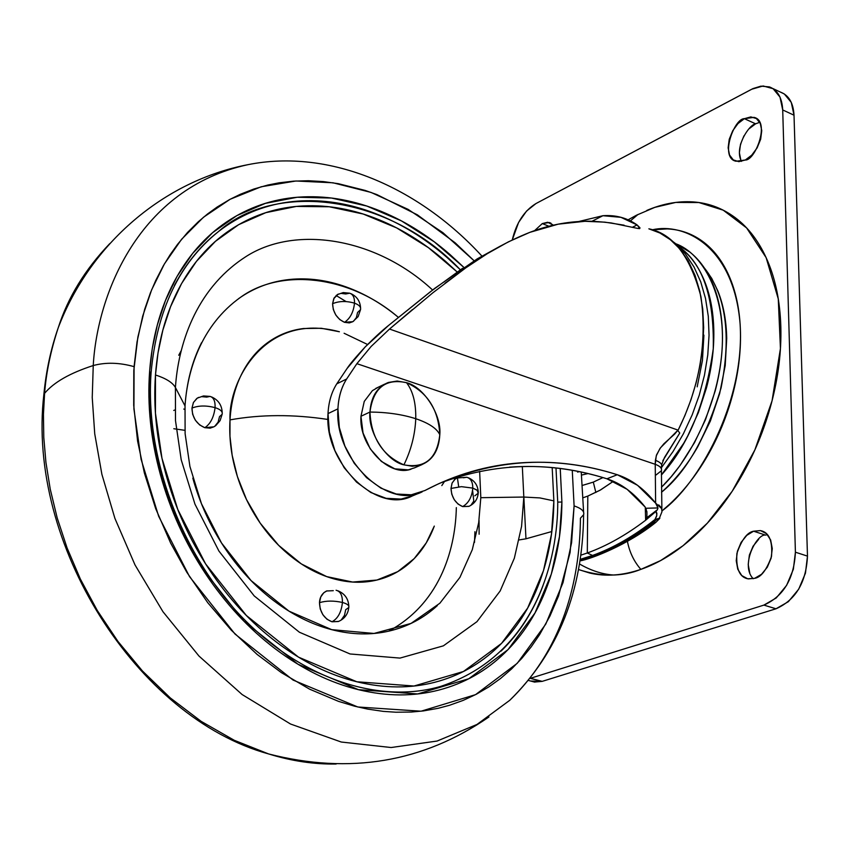 <?xml version="1.0" encoding="UTF-8"?>
<svg xmlns="http://www.w3.org/2000/svg" width="850" height="850" viewBox="0 0 850 850"><rect width="100%" height="100%" fill="white"/><g stroke="black" fill="none" stroke-linecap="round" stroke-linejoin="round"><path stroke-width="1.27" d="M403.92 464.854C425.053 468.679 437.017 458.639 439.801 434.733C436.889 428.474 428.868 423.13 415.746 418.699C415.119 434.488 411.177 449.873 403.92 464.854C382.553 455.589 371.237 437.984 369.952 412.048C386.994 412.186 402.263 414.407 415.746 418.699C416.043 403.091 412.973 391.085 406.523 382.681C385.454 378.176 373.267 387.961 369.952 412.048C370.993 396.876 377.124 387.016 388.333 382.468L397.163 381.034L406.523 382.681C412.973 391.085 416.043 403.091 415.746 418.699C428.868 423.13 436.889 428.474 439.801 434.733C441.734 415.034 423.757 386.824 406.523 382.681C427.348 392.126 438.441 409.477 439.801 434.733C438.887 450.681 432.363 460.849 420.208 465.226L412.293 466.267L403.92 464.854C411.177 449.873 415.119 434.488 415.746 418.699C402.263 414.407 386.994 412.186 369.952 412.048L360.953 416.277L369.952 412.048C367.689 432.129 386.421 461.178 403.92 464.854M378.473 387.111L372.406 390.649L364.257 401.413L360.953 416.277L363.046 432.979L370.249 448.874L381.427 461.476L394.793 468.839L408.276 469.848L414.704 467.776M360.953 416.277C358.806 445.846 388.854 477.243 411.071 469.189M412.441 309.581L389.513 329.046L678.003 430.1L674.688 434.063L663.903 443.753L659.866 448.694L656.264 455.823L655.233 464.302L356.883 363.672L346.651 378.983L356.883 363.672L655.233 464.302L655.626 503.136L657.974 507.939L645.979 508.257L646.935 512.816L646.861 518.861L657.379 509.777L646.808 517.746L645.639 520.242L656.019 511.349L656.848 515.227L654.957 519.52C634.1 536.021 613.296 547.995 592.546 555.454L587.308 552.989L587.807 496.081L583.302 497.675L587.807 496.081L587.308 552.989C606.602 546.019 626.046 535.107 645.639 520.242C626.046 535.107 606.602 546.019 587.308 552.989L580.763 555.199L587.308 552.989L592.546 555.454L580.168 559.364L592.546 555.454C613.328 547.984 634.132 536.01 654.957 519.52L659.887 518.075M602.916 477.572L593.311 482.12L595.861 492.479L593.311 482.12L602.937 477.572M675.612 243.653L689.828 252.067C699.763 259.93 707.593 270.959 713.331 285.154C719.036 299.391 722.075 315.722 722.447 334.156C722.766 352.612 720.322 371.62 715.116 391.181L705.5 419.656L694.461 442.691L680.032 465.502L671.043 476.903L661.47 487.231C687.501 462.389 717.442 409.19 721.937 351.507C726.367 293.771 701.941 253.077 675.676 243.706M676.218 244.938C702.036 260.886 714.383 295.502 713.256 348.787C705.691 403.017 688.404 445.092 661.406 475.012M704.257 267.803L711.726 278.386L717.857 290.955C723.403 304.757 726.357 320.578 726.718 338.406L725.209 365.585L719.653 393.561L710.356 421.09L697.659 446.941C688.054 463.601 677.046 477.743 664.647 489.388L661.523 492.235C686.301 472.164 706.159 437.378 721.087 387.876C731.499 335.038 725.921 295.067 704.363 267.962M664.626 457.268L679.756 433.033L662.841 460.668L679.756 433.033L678.173 430.939L679.628 432.884M594.012 556.059L580.051 560.15L594.012 556.059C613.679 549.004 633.494 537.88 653.459 522.686L656.03 519.998C635.184 536.488 614.369 548.463 593.576 555.932C614.369 548.463 635.184 536.488 656.03 519.998L654.957 519.52L656.03 519.998L653.459 522.686C633.494 537.88 613.679 549.004 594.012 556.059L580.008 560.405M648.858 228.82C672.913 233.686 690.253 256.222 700.899 296.438C707.327 341.87 699.784 386.346 678.258 429.898L684.888 415.597L690.923 399.893L696.086 382.946L700.124 364.99L702.727 346.364L703.662 327.537L702.737 309.017L699.847 291.401L694.992 275.23L688.309 261.014L680.021 249.103L670.448 239.753L659.94 233.017L648.858 228.82M422.237 491.81C387.154 509.979 334.029 458.639 337.939 408.839L328.015 413.599C324.052 463.176 376.996 514.218 412.069 496.081M624.123 225.186L604.881 222.158L584.928 221.298C566.546 221.648 548.176 225.335 529.816 232.358C508.077 240.975 486.774 252.779 465.896 267.782L432.969 292.697L389.513 329.046L371.152 346.428L356.883 363.672L371.152 346.428L389.513 329.046L678.003 430.1L660.45 447.833L656.551 454.888L655.393 460.307C660.174 462.134 662.224 464.121 661.566 466.267C662.256 464.142 660.195 462.145 655.393 460.307L655.233 464.302C659.982 466.087 662.054 468.223 661.438 470.688C662.054 468.223 659.982 466.087 655.233 464.302L655.626 503.136L637.564 485.318L617.302 474.725C585.087 464.504 552.606 460.562 519.86 462.889C487.061 465.258 455.398 474.47 424.873 490.535L411.251 494.796L396.238 494.009L380.949 488.166L366.562 477.658L354.216 463.25L344.888 446.059L339.32 427.444L337.939 408.839C338.449 397.279 341.349 387.324 346.651 378.983L336.759 383.849L346.991 368.592L336.759 383.849C331.5 392.19 328.589 402.103 328.015 413.599C328.589 402.103 331.5 392.19 336.759 383.849L346.651 378.983C341.392 387.345 338.491 397.301 337.939 408.839L328.015 413.599L329.375 432.108L334.911 450.649L344.197 467.744L356.501 482.067L370.844 492.511L386.102 498.312L401.094 499.078L412.569 495.858M654.33 512.773L656.019 511.339L656.901 513.411L656.551 516.471L654.957 519.52L658.994 519.127L661.959 511.774M613.434 481.259L600.674 489.876L587.807 496.081L599.909 490.312L613.434 481.259M424.873 490.535L438.696 483.724C497.388 458.501 556.931 455.504 617.302 474.725L606.921 478.794C621.053 483.384 633.792 492.798 645.161 507.036L627.141 489.313L606.921 478.794C574.749 468.658 542.311 464.769 509.596 467.139M639.816 228.48L637.096 224.942L632.687 227.131L637.096 224.942C627.173 217.898 615.772 214.816 602.916 215.709L591.887 221.319L602.916 215.709L578.627 221.542L602.916 215.709L620.936 217.324L637.096 224.942L639.965 227.811L637.67 228.416L639.529 228.618M500.756 245.873L477.094 258.952L487.348 253.64L465.896 267.782L444.996 283.231M661.842 508.757L655.626 503.136C644.311 488.877 631.539 479.411 617.302 474.725L606.921 478.794C550.896 461.04 495.199 462.517 439.822 483.204M477.094 258.952L434.616 288.437L388.588 325.433L365.33 346.789L346.991 368.592C349.754 364.278 355.863 357.011 365.33 346.789C374.818 337.28 382.564 330.161 388.588 325.433L430.27 291.837L462.57 268.292M487.348 253.64L508.406 241.846L529.816 232.358L558.195 224.166L584.928 221.298C589.56 220.936 598.273 221.478 611.086 222.923L637.67 228.416M645.288 507.227L645.639 520.242M656.242 503.954L657.974 507.939L657.379 509.777L657.974 507.939L645.979 508.257L646.935 512.816M646.808 517.746L657.39 509.756M661.438 470.688L656.126 474.916M661.566 466.267L660.875 467.309M665.943 455.292L679.756 433.033M661.406 475.033L683.666 443.371L687.767 435.891L698.381 412.569L706.435 387.993C711.662 368.39 714.128 349.329 713.819 330.831C713.479 312.364 710.472 296.002 704.788 281.733C699.082 267.527 691.273 256.488 681.371 248.614L679.023 246.84M703.906 335.155L702.419 360.634L697.181 386.846M577.543 472.101L579.264 471.665M587.913 473.567L581.581 475.065L587.903 473.567M582.548 485.371L593.311 482.12L582.548 485.35M655.881 522.346L653.459 522.686L655.881 522.346M659.621 518.521L656.03 519.998L659.632 518.511M657.379 509.777L656.019 511.339M661.969 511.721L661.502 507.854L658.718 504.911M767.423 534.597L765.553 535.107L753.589 531.207L760.357 530.581C769.006 532.132 772.724 540.749 771.513 556.421C766.594 570.063 760.963 577.373 754.641 578.34L747.702 578.786L741.774 575.577L737.758 569.213L736.227 560.692L737.396 551.289L741.104 542.396L746.778 535.351L753.589 531.207L760.516 530.612L766.519 533.683L770.653 539.994L772.268 548.59L771.109 558.142L767.338 567.173L761.547 574.271L754.641 578.34L748.34 578.903C739.713 577.532 735.898 569.054 736.886 553.467C741.657 539.75 747.214 532.323 753.589 531.207L765.553 535.107C757.159 533.29 739.829 565.059 753.217 578.733M749.243 128.658L755.607 123.813L744.366 118.681L754.003 117.364C770.695 120.944 755.172 160.852 745.291 160.012L738.809 161.659L733.295 159.906L729.544 155.029L728.131 147.794L729.236 139.294L732.7 130.794L738.002 123.558L744.366 118.681L750.826 116.907L756.415 118.543L760.261 123.356L761.749 130.634L760.654 139.251L757.127 147.879L751.719 155.178L745.291 160.012L736.026 161.245C719.323 158.004 734.357 118.118 744.366 118.681L755.607 123.813C749.201 124.472 733.816 147.571 741.497 161.373M542.279 223.603L548.93 226.249L542.279 223.603L547.655 222.264L553.308 225.186L549.27 222.509L542.279 223.603L534.65 230.594L542.279 223.603M646.776 210.449C661.247 204.266 675.569 201.365 689.732 201.748C706.414 202.215 721.565 207.517 735.186 217.632C748.808 227.832 759.645 242.346 767.699 261.194C775.721 280.118 780.098 301.973 780.831 326.74C781.501 351.56 778.334 377.166 771.343 403.538C764.278 429.919 754.014 454.686 740.531 477.838C727.005 500.947 711.546 520.434 694.153 536.308C676.759 552.096 658.994 563.125 640.857 569.372C633.994 561.51 629.521 552.171 627.406 541.354C629.521 552.171 633.994 561.51 640.857 569.372L660.631 560.564L683.028 545.732L707.391 523.101L732.201 491.247L754.874 449.894L772.044 400.849L780.438 348.511L778.271 298.892L766.126 257.624L746.619 227.938L723.201 210.163L698.881 202.534L675.718 202.438L654.798 207.379L648.391 209.78M638.074 214.413L630.424 220.883L638.074 214.413M652.205 229.819C684.112 222.349 733.837 245.916 740.116 324.073C745.131 403.548 697.499 485.212 662.065 510.818M530.251 678.353L542.183 681.371L530.623 681.02L534.448 682.061L542.183 681.371L775.997 608.781L763.884 605.104L530.432 678.3L542.183 681.371L775.997 608.781L788.343 601.694L798.724 589.156L805.46 573.123L807.479 556.112L794.017 115.207L782.712 109.948L795.409 552.202L807.479 556.112L795.409 552.202C794.07 578.68 783.562 596.317 763.884 605.104L775.997 608.781C795.685 600.058 806.183 582.505 807.479 556.112L794.017 115.207C793.347 103.073 788.906 95.402 780.683 92.193M530.432 678.3L763.884 605.104L776.231 597.964L786.611 585.374L793.358 569.266L795.409 552.202L782.712 109.948L779.992 97.102L773.096 88.698L763.13 85.967L751.676 89.25L535.967 203.554L526.575 211.044L518.606 222.413L512.263 239.944C516.332 222.859 524.237 210.736 535.967 203.554L753.004 88.581L760.931 86.147L769.441 86.902C777.644 90.1 782.074 97.782 782.712 109.948L794.017 115.207L791.265 102.393L784.338 93.989L780.417 92.098M578.457 569.511C601.375 576.969 622.179 576.916 640.857 569.372C622.753 575.556 605.731 576.789 589.794 573.059L578.457 569.532M749.753 572.974L748.213 564.474L749.371 555.103L753.058 546.242L758.731 539.229M740.828 160.023L739.394 152.809L740.488 144.33L743.941 135.862M662.065 510.829L669.874 503.976C683.984 490.832 696.522 474.799 707.476 455.887C718.399 436.921 726.75 416.691 732.519 395.186C738.246 373.671 740.903 352.771 740.477 332.478C740.021 312.226 736.61 294.302 730.246 278.704C723.849 263.16 715.158 251.111 704.172 242.548C693.186 234.048 680.882 229.5 667.25 228.905L652.152 229.808M759.751 122.315L755.607 123.813M613.53 575.014C602.204 574.26 590.835 570.562 579.445 563.933M333.296 590.676L326.612 590.984C322.129 593.258 319.749 597.157 319.483 602.671C326.198 600.642 333.848 600.578 342.422 602.459C342.529 595.404 340.414 591.324 336.079 590.24C340.414 591.324 342.529 595.404 342.422 602.459C341.402 612.117 337.918 618.556 331.989 621.775L338.342 621.52C344.516 618.885 348.001 614.221 348.776 607.537C349.371 605.476 347.257 603.787 342.422 602.459C347.257 603.787 349.371 605.476 348.776 607.537L345.716 609.673L344.484 615.347L341.456 619.639M469.062 506.292L462.634 506.579C468.562 503.253 471.941 497.091 472.781 488.102L461.433 486.657L450.999 488.431C451.573 497.388 455.451 503.434 462.634 506.579L458.076 504.082L454.272 499.747L451.775 494.254L450.999 488.431L461.433 486.657L472.781 488.102L476.754 489.951L478.316 491.948L478.221 493.181L474.831 495.826M352.846 321.683L358.126 316.614L360.506 309.687C361.101 306.999 359.093 304.821 354.503 303.152C353.536 312.056 350.211 318.453 344.516 322.32L352.846 321.683L349.339 322.904L344.516 322.32C350.211 318.453 353.536 312.056 354.503 303.152C354.663 297.638 353.047 294.323 349.647 293.197C353.047 294.323 354.663 297.638 354.503 303.152C346.343 300.815 339.033 300.996 332.584 303.705C339.033 300.996 346.343 300.815 354.503 303.152C359.093 304.821 361.101 306.999 360.506 309.687L357.553 312.492L356.384 317.571L353.515 321.236M183.77 409.052L184.822 409.424M201.418 396.621L206.752 397.109L210.024 396.408C213.679 397.46 215.358 401.2 215.071 407.628C220.511 409.392 222.859 411.634 222.105 414.354L219.512 416.627L218.11 422.142L214.837 426.19M463.282 477.774L466.788 477.264C470.794 478.444 472.791 482.056 472.781 488.102C472.791 482.056 470.794 478.444 466.788 477.264L456.801 478.019L455.345 478.858L452.126 483.002L450.999 488.431L452.041 483.193L454.75 479.336L457.279 477.817M338.194 294.089L334.167 297.872L332.584 303.705C333.03 312.566 337.014 318.771 344.516 322.32L339.766 319.568L335.824 315.063L333.306 309.485L332.584 303.705L333.784 298.616L338.268 294.058M173.814 428.729L184.875 430.323M213.977 426.774L210.173 428.145L204.829 427.699C210.471 423.895 213.881 417.201 215.071 407.628C206.125 405.333 198.433 405.493 191.972 408.085C192.281 417.616 196.562 424.15 204.829 427.699L213.934 426.806L215.773 425.584L220.086 420.623L222.105 414.354C222.859 411.634 220.511 409.392 215.071 407.628C213.881 417.201 210.471 423.895 204.829 427.699L199.612 424.915L195.33 420.197L192.642 414.29L191.972 408.085L193.407 402.549L196.732 398.522L198.698 397.375M472.6 490.471L473.79 501.096M458.692 486.784L457.396 477.774L458.692 486.784M346.035 301.538L336.079 295.481M456.333 507.609C455.611 544.276 442.946 601.938 388.546 631.199M444.539 481.397L441.819 485.594M339.277 331.734C264.679 311.44 228.31 381.608 229.999 419.879C260.727 414.364 293.388 414.226 327.983 419.464C293.388 414.226 260.727 414.364 229.999 419.879C231.009 403.187 234.77 388.163 241.283 374.818C247.817 361.494 256.498 350.848 267.325 342.869C278.152 334.911 290.222 330.14 303.535 328.525L321.332 328.27L339.394 331.755M201.524 342.731C192.132 361.335 186.628 382.404 185.024 405.928L175.419 387.515C172.667 382.596 166.016 378.409 155.476 374.967L155.444 413.142L161.968 458.32L177.809 509.554L205.541 563.805L246.351 615.496L298.509 657.146L356.819 681.774L414.003 686.024L463.452 671.5L501.489 643.45L527.638 608.101L543.501 570.584L551.469 534.257L553.86 500.873L552.181 467.606L553.86 500.873C553.637 530.177 548.803 557.451 539.357 582.686C529.879 607.952 516.173 629.287 498.217 646.691C480.218 664.105 459.011 675.984 434.616 682.327C410.146 688.617 384.211 688.436 356.819 681.774C329.386 675.017 302.759 661.927 276.951 642.494C251.133 622.944 228.501 598.528 209.058 569.234C189.667 539.867 175.291 508.215 165.931 474.289C156.666 440.374 153.181 407.256 155.476 374.967C157.856 342.741 165.569 314.086 178.627 289.011C191.718 264.042 208.739 244.46 229.712 230.276C250.665 216.166 273.679 208.154 298.764 206.21C323.808 204.319 348.989 208.208 374.319 217.887C399.606 227.577 423.364 242.069 445.57 261.364L457.162 271.979L428.4 247.658L396.695 227.928L363.173 214.019L329.237 206.773L296.342 206.423L265.806 212.67L238.627 224.687L215.433 241.336L196.456 261.354L181.613 283.486L170.574 306.68L162.871 330.055L158.004 352.962L155.476 374.967C166.016 378.409 172.667 382.596 175.419 387.515L175.493 420.644L181.209 459.786L194.947 504.124L218.939 551.087L254.214 595.924L299.391 632.23L350.062 653.969L399.989 658.091L443.381 645.841L476.956 621.669L500.172 590.952L514.356 558.184L521.571 526.352L523.823 497.048L539.867 497.919L553.86 500.873L539.867 497.919L523.823 497.048L522.325 466.512L523.823 497.048L480.813 497.686L523.823 497.048L521.571 526.352L514.356 558.184L500.172 590.952L476.956 621.669L443.381 645.841L399.989 658.091L350.062 653.969L299.391 632.23L254.214 595.924L218.939 551.087L194.947 504.124L181.209 459.786L175.493 420.644L175.419 387.515L185.024 405.928L185.119 433.744L189.933 466.544L201.439 503.668L221.521 542.98L251.069 580.582L288.989 611.15L331.712 629.659L374.011 633.452L411.028 623.422L439.854 603.234L459.935 577.362L472.313 549.631L478.699 522.612L480.813 497.686L479.644 471.336M175.419 387.515C178.171 345.663 194.979 290.19 244.343 257.656C293.377 224.591 375.551 236.991 432.586 289.999C375.551 236.991 293.377 224.591 244.343 257.656C194.979 290.19 178.171 345.663 175.419 387.515M151.098 372.576C156.889 309.995 179.265 263.064 218.227 231.774C275.602 180.317 389.428 194.99 460.36 269.79L447.217 257.635C424.554 237.936 400.318 223.114 374.499 213.191C348.638 203.267 322.904 199.251 297.319 201.142C271.681 203.076 248.147 211.225 226.695 225.601C205.232 240.051 187.797 260.036 174.377 285.547M555.985 467.999L557.738 502.095L561.903 502.042L560.214 468.499M463.888 267.41L434.286 241.836L401.54 220.947L366.807 206.051L331.532 198.05L297.256 197.253L265.349 203.373L236.906 215.581L212.596 232.688L192.684 253.374L177.087 276.346L165.484 300.443L157.388 324.774L152.267 348.638L149.6 371.556L151.077 372.98L150.599 373.426C148.229 406.459 151.778 440.342 161.256 475.065C170.829 509.777 185.544 542.173 205.392 572.22M583.642 514.686C584.566 511.275 581.379 508.342 574.101 505.899L572.263 470.337L574.101 505.899C581.379 508.342 584.566 511.275 583.642 514.686L580.433 518.202C579.955 570.212 568.129 643.981 509.766 700.294L476.999 724.444L437.081 741.051L391.117 747.522L341.275 742.029L290.53 724.019L242.133 694.546L198.964 656.041L162.966 611.724L135.001 564.91L114.92 518.426L101.883 474.311L94.733 433.819L92.236 397.524L93.245 365.543C69.998 373.054 53.773 382.319 44.583 393.348L43.446 414.375L43.775 437.368L45.921 462.347L50.256 489.239L57.184 517.884L67.097 547.974L80.368 579.062L97.282 610.481L117.969 641.442L142.417 670.947L170.34 697.956L201.216 721.395L234.292 740.308L268.6 753.939C291.667 761.069 314.192 764.426 336.164 764.001C314.192 764.426 291.667 761.069 268.6 753.939L234.292 740.308L201.216 721.395L170.34 697.956L142.417 670.947L117.969 641.442L97.282 610.481L80.368 579.062L67.097 547.974L57.184 517.884L50.256 489.239L45.921 462.347L43.775 437.368L43.446 414.375L44.583 393.348L43.52 398.353L44.583 393.348C46.208 372.406 50.756 350.551 58.236 327.76C67.894 297.468 85.085 269.397 109.82 243.557C85.085 269.397 67.894 297.468 58.236 327.76C50.756 350.551 46.208 372.406 44.583 393.348C53.773 382.319 69.998 373.054 93.245 365.543C97.187 294.27 138.858 188.105 247.913 164.677C138.858 188.105 97.187 294.27 93.245 365.543C105.836 362.164 119.446 362.536 134.077 366.647L137.041 341.859L142.704 316.072L151.64 289.829L164.433 263.882L181.602 239.264L203.479 217.249L230.127 199.272L261.194 186.766L295.917 180.997L333.03 182.792L370.993 192.408L408.138 209.387L442.914 232.677L474.109 260.791M481.908 256.073C418.423 186.851 329.248 148.304 247.913 164.677L248.306 164.602M551.862 531.516L525.969 538.804L523.834 496.729L525.969 538.804L519.169 539.92M178.744 355.268L181.082 350.869M174.377 410.082L173.793 410.486M192.812 478.125C199.623 502.69 210.035 525.619 224.06 546.922C238.117 568.172 254.522 585.979 273.286 600.344C292.049 614.646 311.525 624.41 331.712 629.659C351.868 634.833 371.089 635.29 389.385 631.008C407.639 626.684 423.629 618.216 437.357 605.593M185.024 405.928C187.276 371.291 200.706 325.476 240.847 297.086C280.649 268.292 348.84 274.837 398.374 317.369C381.979 303.705 364.533 293.558 346.035 286.896C327.016 280.064 308.21 277.599 289.616 279.48C270.991 281.392 254.012 287.767 238.669 298.594M473.811 501.054L471.144 504.932M344.101 333.264L367.572 344.494M434.308 526.086L432.969 529.486C427.444 542.874 419.698 554.009 409.721 562.891C399.723 571.763 388.163 577.628 375.041 580.465C361.898 583.291 348.16 582.749 333.827 578.85C319.494 574.908 305.703 567.821 292.474 557.568C279.246 547.283 267.686 534.618 257.805 519.573C247.934 504.507 240.582 488.304 235.737 470.964C230.924 453.613 229.011 436.592 229.999 419.879L229.968 436.326L232.167 455.281L237.405 476.584L246.532 499.619L260.217 523.164L278.672 545.36L301.325 563.911L326.708 576.608L352.644 582.048L376.901 580.051L397.726 571.646L414.194 558.62L426.233 542.895L434.286 526.118M340.882 293.356L345.706 293.973L349.647 293.197L343.23 292.581L337.121 294.684M338.661 621.403L331.989 621.775L327.006 619.257L322.873 614.741L320.227 608.919L319.483 602.671L320.748 596.976L323.818 592.705L327.006 590.835M474.119 260.791L455.186 242.834L417.382 214.837L376.975 194.629L365.128 190.421L338.279 183.664L323.319 181.581L308.454 180.731L293.707 181.135L279.183 182.803L267.771 185.056L253.81 189.04L240.263 194.31L229.798 199.442L217.196 207.007L207.549 213.966L198.369 221.691L187.542 232.443L177.523 244.386L170.149 254.713L163.359 265.731L155.741 280.457L150.397 292.899L144.691 309.262L137.87 337.11L133.811 370.451L133.705 405.301L137.594 441.097L144.394 473.067L155.688 508.629L170.648 543.097L186.766 572.199L207.772 602.724L231.381 630.296L257.082 654.394L281.339 672.616L309.612 689.169L338.491 701.356L354.578 706.191L367.423 709.059L383.297 711.376L395.845 712.215L411.294 712.045L423.342 710.929L438.037 708.326L449.459 705.298L463.197 700.379L476.329 694.237L488.824 686.906L500.565 678.47L511.562 668.961L521.762 658.421L531.112 646.977L539.601 634.631L549.971 616.016L558.535 595.999L570.084 552.564L574.101 505.899L571.604 542.608L563.019 582.643L545.785 624.091L517.246 663.308L475.533 694.652L421.058 711.206L357.808 706.987L293.059 680.053L235.004 634.026L189.539 576.64L158.663 516.29L141.089 459.287L133.928 409.052L134.077 366.647C119.446 362.536 105.836 362.164 93.245 365.543L92.236 397.524L94.733 433.819L101.883 474.311L114.92 518.426L135.001 564.91L162.966 611.724L198.964 656.041L242.133 694.546L290.53 724.019L341.275 742.029L391.117 747.522L437.081 741.051L476.999 724.444L509.766 700.294C558.174 652.704 582.792 590.867 583.61 514.781M560.246 468.509L561.903 502.042C561.712 532.323 556.761 560.532 547.049 586.649C537.317 612.797 523.186 634.907 504.677 652.97C486.104 671.043 464.206 683.411 438.972 690.041C413.674 696.639 386.824 696.522 358.456 689.679C330.013 682.741 302.409 669.216 275.623 649.092C248.837 628.851 225.346 603.532 205.148 573.144C185.024 542.661 170.096 509.819 160.395 474.608C150.779 439.397 147.188 405.057 149.6 371.556C152.107 338.151 160.14 308.465 173.719 282.519C187.329 256.689 205.009 236.459 226.759 221.839C248.487 207.315 272.329 199.091 298.286 197.168C324.201 195.298 350.253 199.389 376.422 209.472C402.56 219.544 427.082 234.568 450.011 254.543L463.898 267.399M561.903 502.042L557.738 502.095C558.014 557.303 537.062 654.266 440.948 686.311C379.546 704.501 300.921 679.065 240.614 615.708C180.444 552.341 145.063 455.887 151.066 373.001L149.6 371.556L149.547 411.156L156.294 458.033L172.709 511.201L201.503 567.513L243.865 621.116L297.989 664.254L358.456 689.679L417.658 693.94L468.786 678.746L508.045 649.602L534.99 612.956L551.31 574.122L559.481 536.541L561.903 502.042M501.064 651.111C519.371 633.282 533.354 611.469 543.001 585.65M474.927 531.717L474.481 542.459M479.124 534.214L479.049 520.381M191.972 408.085C198.433 405.493 206.125 405.333 215.071 407.628C215.358 401.2 213.679 397.46 210.024 396.408L203.501 395.951L197.317 398.119L193.471 402.411L191.972 408.085M198.602 397.428L197.317 398.119M478.221 493.181L477.222 490.333L472.781 488.102C471.941 497.091 468.562 503.253 462.634 506.579L468.871 506.377C474.481 503.742 477.604 499.354 478.221 493.181M331.989 621.775C337.918 618.556 341.402 612.117 342.422 602.459C333.848 600.578 326.198 600.642 319.483 602.671C319.929 612.308 324.105 618.673 331.989 621.775M375.711 388.439L384.699 384.115M414.513 467.861L422.078 464.578M661.47 467.617L673.094 451.456L683.4 433.766L692.166 414.896L699.242 395.218L704.48 375.126L707.763 355.013L709.049 335.293L708.294 316.317L705.511 298.435L700.751 281.913L694.025 267.006L685.376 253.938L675.123 243.227L665.231 236.024M420.612 492.479L412.537 495.869M646.924 513.697L646.861 511.424M661.874 508.884L661.417 470.741M661.428 468.924L661.534 466.353M661.629 464.822L664.541 457.385M579.934 560.894C590.676 559.226 628.256 544.691 655.626 522.538M655.871 522.357L659.43 518.755M654.798 207.379L636.469 215.22L628.129 219.799M534.841 682.114L528.519 680.478M780.481 92.119L772.799 88.506M550.949 223.178L549.27 222.509M756.054 118.299L754.003 117.364M763.555 531.622L760.357 530.581M211.554 396.918C218.227 399.893 221.776 405.046 222.201 412.367M337.907 590.771C344.696 593.597 348.341 598.687 348.819 606.05M468.478 477.828C474.47 480.526 477.721 485.159 478.242 491.704M583.621 512.242L581.251 472.069M247.913 164.677C164.464 180.689 90.514 243.058 58.236 327.76C50.915 348.681 46.123 370.887 43.871 394.4C26.382 543.66 136.776 717.761 268.6 753.939C349.69 774.69 423.141 762.365 488.941 716.954M351.071 293.717C356.936 296.544 360.103 301.219 360.57 307.753"/></g></svg>
